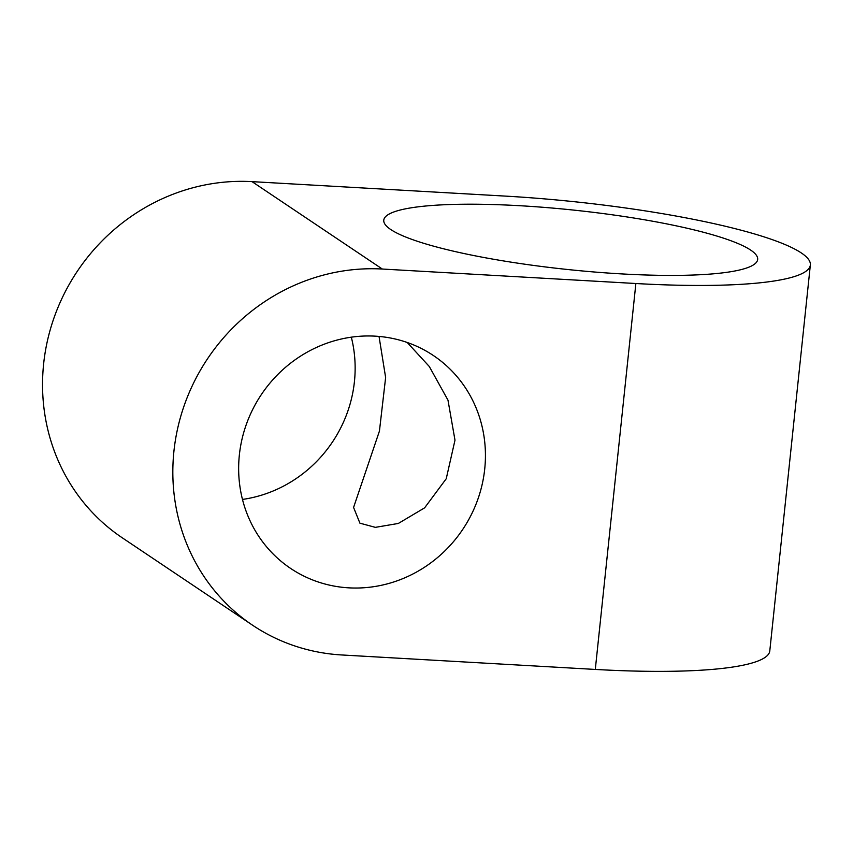 <?xml version="1.0" encoding="UTF-8"?>
<svg xmlns="http://www.w3.org/2000/svg" width="853" height="853" viewBox="0 0 853 853"><rect width="100%" height="100%" fill="white"/><g stroke="black" fill="none" stroke-linecap="round" stroke-linejoin="round"><path stroke-width="1.28" d="M810.35 264.995L769.79 650.924A240.951 38.268 -174 0 1 595.298 669.434L341.765 654.965A196.521 185.815 123.9 0 1 252.563 625.206A196.521 185.815 123.9 0 1 185.112 402.968A196.521 185.815 123.9 0 1 382.325 269.036L635.869 283.516A240.951 38.268 -174 0 0 810.35 264.995A240.951 38.268 -174 0 0 801.362 252.978A240.951 38.268 -174 0 0 505.573 196.115L252.03 181.636L382.325 269.036M390.781 229.542A187.98 29.855 6 0 0 594.829 272.043A187.98 29.855 6 0 0 757.667 259.461A187.98 29.855 6 0 0 750.651 250.078A187.98 29.855 6 0 0 546.613 207.578A187.98 29.855 6 0 0 383.775 220.159A187.98 29.855 6 0 0 390.781 229.542M407.212 342.479L429.294 366.502L447.985 400.164L454.99 440.169L446.236 478.746L424.623 507.844L398.33 523.454L375.352 527.357L359.923 523.177L353.579 507.439L379.436 431.085L385.631 377.506L379.031 336.434M351.319 337.18A128.163 121.179 -56.1 0 1 242.476 499.431M348.813 587.845A128.163 121.179 123.9 0 0 477.424 500.498A128.163 121.179 123.9 0 0 433.441 355.562A128.163 121.179 123.9 0 0 375.267 336.157A128.163 121.179 123.9 0 0 246.656 423.504A128.163 121.179 123.9 0 0 290.649 568.439A128.163 121.179 123.9 0 0 348.813 587.845M252.563 625.206L122.267 537.806A196.521 185.815 -56.1 0 1 54.827 315.567A196.521 185.815 -56.1 0 1 252.03 181.636M595.298 669.434L635.869 283.516"/></g></svg>
